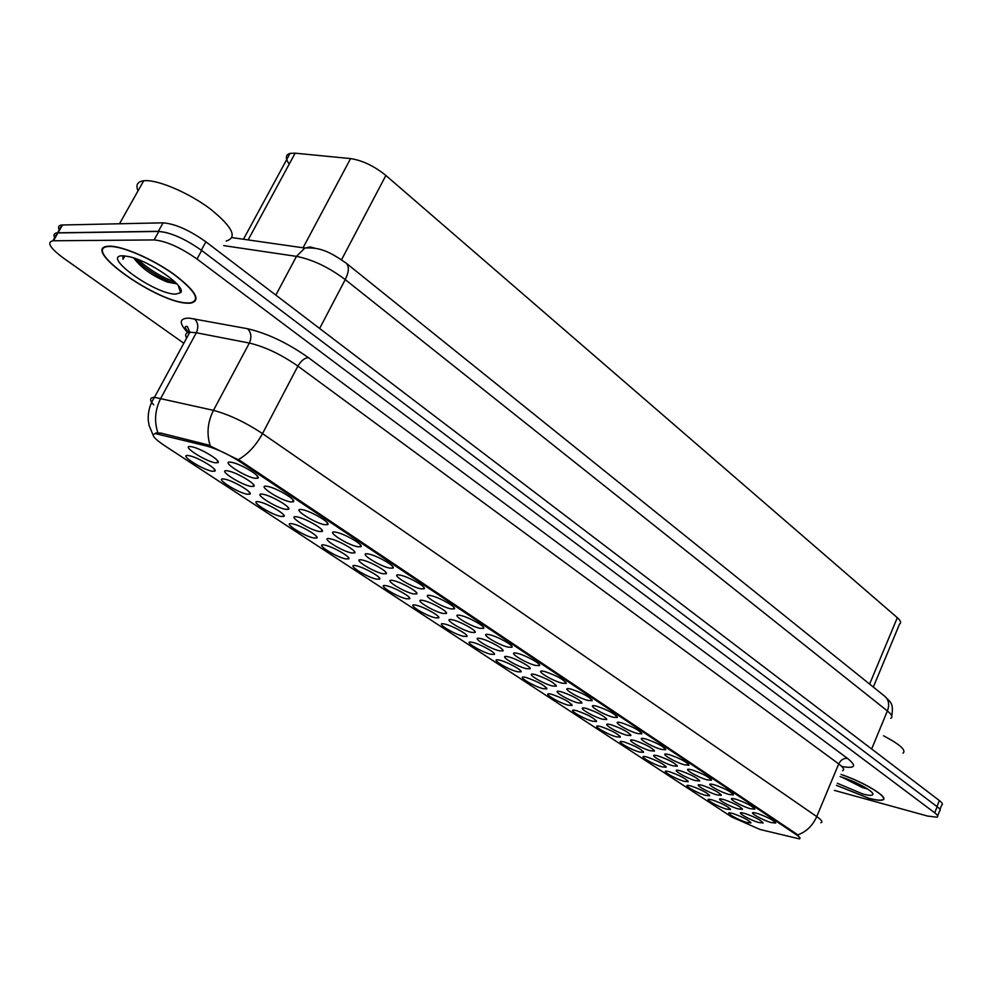 <?xml version="1.0" encoding="UTF-8"?>
<svg xmlns="http://www.w3.org/2000/svg" width="992" height="992" viewBox="0 0 992 992"><rect width="100%" height="100%" fill="white"/><g stroke="black" fill="none" stroke-linecap="round" stroke-linejoin="round"><path stroke-width="1.49" d="M517.539 653.393C525.599 655.191 541.607 664.107 539.499 665.595L535.618 665.458C525.301 663.09 506.85 651.508 515.952 653.071L517.539 653.393M489.564 634.719C497.699 636.48 514.228 645.742 511.971 647.268L508.202 647.168C497.761 644.837 478.69 632.772 488.213 634.458L489.564 634.719M460.734 615.486C468.931 617.173 486.018 626.82 483.6 628.37L479.954 628.308C469.377 626.039 449.661 613.453 459.618 615.263L460.734 615.486M368.677 554.044C377.059 555.508 396.019 566.457 393.068 568.094L389.782 568.131C378.87 566.097 356.946 551.701 368.33 553.97L368.677 554.044M335.978 532.22C344.41 533.597 364.076 545.042 360.914 546.704L357.777 546.766C346.766 544.831 324.012 529.765 335.904 532.208L335.978 532.22M302.188 509.665L302.399 509.702C311.029 511.128 331.043 522.945 327.72 524.607L324.719 524.706C313.745 522.908 290.197 507.272 302.188 509.665M267.257 486.353L267.753 486.44C276.669 487.99 296.893 500.117 293.396 501.778L290.557 501.902C279.682 500.266 255.341 484.108 267.257 486.353M431.012 595.646C439.27 597.271 456.94 607.327 454.361 608.902L450.827 608.865C440.138 606.67 419.728 593.514 430.131 595.473L431.012 595.646M400.334 575.174C408.667 576.724 426.957 587.214 424.192 588.814L420.782 588.814C409.981 586.694 388.839 572.942 399.714 575.05L400.334 575.174M544.682 671.51C556.834 675.676 564.014 679.632 566.221 683.401L562.241 683.228C552.036 680.81 534.167 669.687 542.884 671.138L544.682 671.51M571.032 689.093C582.961 693.197 590.004 697.066 592.162 700.687L588.095 700.476C578.014 698.021 560.691 687.344 569.036 688.684L571.032 689.093M596.638 706.18C608.332 710.222 615.251 714.004 617.384 717.501L613.217 717.253C603.272 714.761 586.458 704.481 594.444 705.721L596.638 706.18M621.525 722.796C632.995 726.776 639.79 730.459 641.886 733.832L637.633 733.547C627.812 731.03 611.506 721.134 619.132 722.288L621.525 722.796M645.718 738.941C656.977 742.872 663.648 746.468 665.719 749.729L661.391 749.394C651.694 746.852 635.835 737.316 643.151 738.395L645.718 738.941M669.24 754.639C680.314 758.52 686.861 762.03 688.907 765.179L684.492 764.82C674.92 762.253 659.506 753.052 666.512 754.056L669.24 754.639M692.131 769.916C703.006 773.748 709.454 777.182 711.462 780.233L706.974 779.824C697.525 777.244 682.533 768.366 689.242 769.296L692.131 769.916M714.414 784.796C725.102 788.566 731.439 791.926 733.423 794.877L728.872 794.431C719.535 791.839 704.952 783.258 711.376 784.126L714.414 784.796M736.114 799.267C746.616 802.999 752.854 806.285 754.813 809.15L750.188 808.666C740.974 806.062 726.764 797.766 732.927 798.572L736.114 799.267M757.243 813.378C767.585 817.061 773.71 820.285 775.645 823.05L770.958 822.529C761.868 819.913 748.018 811.878 753.92 812.634L757.243 813.378M231.124 462.235L231.917 462.384C241.13 464.045 261.578 476.52 257.908 478.169L255.217 478.318C244.466 476.854 219.294 460.139 231.124 462.235M508.499 656.865C516.348 658.663 532.084 667.393 530.038 668.806L526.293 668.658C516.299 666.326 498.195 655.067 506.887 656.543L508.499 656.865M480.996 638.65C488.92 640.398 505.151 649.462 502.956 650.913L499.323 650.789C489.205 648.508 470.506 636.777 479.595 638.377L480.996 638.65M452.662 619.888C460.648 621.575 477.412 631.011 475.069 632.474L471.535 632.388C461.317 630.168 441.998 617.942 451.484 619.653L452.662 619.888M423.46 600.557C431.508 602.169 448.83 611.99 446.338 613.49L442.916 613.44C432.586 611.27 412.598 598.523 422.518 600.358L423.46 600.557M330.249 538.817C338.446 540.206 357.69 551.354 354.665 552.928L351.614 552.966C340.988 551.044 318.742 536.486 330.051 538.78L330.249 538.817M362.303 560.046C370.45 561.522 389.013 572.198 386.173 573.748L382.999 573.76C372.459 571.739 351.019 557.826 361.844 559.959L362.303 560.046M227.639 470.865L228.259 470.977C237.076 472.527 257.362 484.766 253.828 486.353L251.199 486.464C240.734 484.976 216.12 468.757 227.639 470.865M262.979 494.264L263.314 494.326C271.858 495.764 291.908 507.668 288.536 509.268L285.77 509.355C275.193 507.706 251.373 492.007 262.979 494.264M297.166 516.906L297.216 516.919C305.499 518.246 325.351 529.852 322.14 531.452L319.226 531.514C308.537 529.703 285.485 514.513 297.166 516.906M393.353 580.618C401.45 582.168 419.38 592.398 416.727 593.923L413.416 593.898C402.988 591.802 382.292 578.497 392.646 580.469L393.353 580.618M535.209 674.56C547.113 678.664 554.156 682.546 556.338 686.204L552.494 686.018C542.612 683.637 525.078 672.812 533.398 674.188L535.209 674.56M561.162 691.746C572.83 695.789 579.75 699.583 581.907 703.105L577.964 702.882C568.205 700.464 551.18 690.048 559.166 691.337L561.162 691.746M586.384 708.462C597.841 712.442 604.636 716.137 606.757 719.547L602.727 719.274C593.08 716.832 576.563 706.812 584.201 708.003L586.384 708.462M610.923 724.706C622.17 728.636 628.841 732.245 630.924 735.531L626.82 735.233C617.284 732.753 601.239 723.094 608.555 724.197L610.923 724.706M634.781 740.503C645.829 744.384 652.389 747.906 654.435 751.093L650.244 750.746C640.832 748.253 625.245 738.941 632.251 739.97L634.781 740.503M658.006 755.879C668.856 759.711 675.304 763.158 677.325 766.233L673.06 765.861C663.76 763.344 648.594 754.342 655.315 755.309L658.006 755.879M680.611 770.858C691.275 774.628 697.612 778.001 699.608 780.977L695.268 780.568C686.08 778.038 671.324 769.346 677.772 770.238L680.611 770.858M702.621 785.441C713.112 789.161 719.349 792.472 721.308 795.348L716.906 794.89C707.829 792.348 693.458 783.953 699.645 784.784L702.621 785.441M724.073 799.639C734.39 803.322 740.516 806.558 742.45 809.348L737.986 808.852C729.021 806.298 715.021 798.163 720.961 798.944L724.073 799.639M744.967 813.477C755.123 817.11 761.149 820.285 763.059 822.988L758.533 822.467C749.679 819.9 736.027 812.026 741.731 812.746L744.967 813.477M191.096 446.66L192.002 446.822C201.103 448.496 221.638 461.082 217.93 462.656L215.462 462.793C205.121 461.478 179.676 444.714 191.096 446.66M224.328 479.086L224.775 479.161C233.232 480.612 253.332 492.615 249.922 494.14L247.368 494.239C237.175 492.714 213.106 476.954 224.328 479.086M258.887 501.816L259.073 501.84C267.282 503.192 287.159 514.885 283.898 516.41L281.207 516.472C270.903 514.798 247.591 499.546 258.887 501.816M292.367 523.813C300.378 525.115 319.895 536.449 316.808 537.974L313.98 538.024C303.626 536.213 281.071 521.482 292.293 523.801L292.367 523.813M324.781 545.129C332.754 546.518 351.59 557.38 348.688 558.88L345.724 558.893C335.457 556.996 313.72 542.909 324.471 545.067L324.781 545.129M356.202 565.787C364.138 567.263 382.329 577.666 379.601 579.142L376.514 579.142C366.321 577.146 345.352 563.667 355.644 565.676L356.202 565.787M386.682 585.813C394.568 587.363 412.139 597.358 409.572 598.808L406.373 598.771C396.279 596.7 376.018 583.792 385.888 585.664L386.682 585.813M416.231 605.244C424.068 606.856 441.068 616.454 438.662 617.892L435.352 617.818C425.345 615.685 405.765 603.31 415.226 605.046L416.231 605.244M444.924 624.104C452.699 625.778 469.154 635.004 466.897 636.418L463.475 636.306C453.58 634.111 434.645 622.244 443.697 623.856L444.924 624.104M472.775 642.419C480.5 644.143 496.446 653.034 494.326 654.41L490.804 654.274C481.008 652.017 462.669 640.621 471.349 642.134L472.775 642.419M499.832 660.201C507.495 661.974 522.958 670.542 520.974 671.894L517.353 671.72C507.656 669.426 489.887 658.465 498.207 659.878L499.832 660.201M526.12 677.486C537.776 681.541 544.695 685.336 546.865 688.894L543.157 688.684C533.56 686.352 516.336 675.812 524.309 677.114L526.12 677.486M551.688 694.301C563.121 698.281 569.904 701.989 572.049 705.424L568.242 705.188C558.769 702.807 542.054 692.664 549.692 693.879L551.688 694.301M576.538 710.644C587.772 714.575 594.444 718.196 596.552 721.506L592.658 721.234C583.284 718.828 567.052 709.044 574.38 710.185L576.538 710.644M600.73 726.541C611.754 730.422 618.314 733.956 620.384 737.155L616.404 736.845C607.154 734.415 591.368 724.978 598.399 726.045L600.73 726.541M624.266 742.016C635.103 745.835 641.551 749.307 643.585 752.395L639.53 752.048C630.379 749.605 615.04 740.491 621.786 741.483L624.266 742.016M647.193 757.082C657.845 760.852 664.169 764.249 666.178 767.238L662.061 766.853C653.009 764.386 638.092 755.582 644.552 756.512L647.193 757.082M669.513 771.764C679.991 775.484 686.216 778.794 688.2 781.696L683.996 781.287C675.056 778.794 660.536 770.288 666.736 771.144L669.513 771.764M691.263 786.061C701.567 789.731 707.693 792.98 709.64 795.795L705.386 795.336C696.545 792.844 682.397 784.61 688.349 785.404L691.263 786.061M712.467 799.998C722.598 803.632 728.624 806.806 730.546 809.534L726.231 809.038C717.501 806.533 703.7 798.56 709.416 799.316L712.467 799.998M733.138 813.576C743.107 817.172 749.047 820.285 750.932 822.926L746.554 822.405C737.924 819.888 724.47 812.163 729.963 812.87L733.138 813.576M188.604 455.601L189.311 455.725C198.04 457.3 218.401 469.625 214.83 471.138L212.424 471.262C202.343 469.898 177.469 453.617 188.604 455.601M760.083 829.498L731.674 816.949L164.164 445.358C153.537 438.117 150.685 434.211 155.595 433.64L207.03 446.127C217.446 449.103 228.445 454.311 240.014 461.751L796.477 834.818C799.862 837.136 800.842 838.488 799.403 838.872L760.083 829.498M289.23 164.102C285.15 158.373 285.423 154.802 290.061 153.388L295.145 153.177L350.585 158.596C362.44 160.406 374.195 166.024 385.876 175.46L897.326 617.694C900.699 620.694 901.455 622.802 899.595 623.993L873.32 687.059M836.442 785.379L868.806 798.3C875.787 800.184 880.412 800.742 882.694 799.949C890.047 798.027 864.59 782.316 841.005 774.392M188.096 303.192L190.613 303.155C201.45 300.65 195.858 290.991 173.848 274.189C152.756 259.098 122.673 245.979 109.703 246.177L108.649 246.202C78.281 247.182 158.261 303.577 188.096 303.192M179.974 290.83L181.065 291.04M937.651 815.846L939.536 811.134C940.912 810.464 940.118 808.988 937.155 806.707L201.686 250.48C185.182 238.836 170.897 232.488 158.832 231.434L57.449 232.934C54.163 233.207 53.246 234.806 54.696 237.745M155.831 432.934L160.716 433.058L207.725 444.813L240.486 460.858L796.762 834.123L799.998 837.992M834.359 790.388L927.681 816.081L937.105 817.21C938.482 816.565 937.676 815.102 934.712 812.82L196.999 259.024C180.445 247.417 166.135 241.056 154.095 239.94L52.96 240.771C46.45 242.234 49.984 248.025 63.55 258.156L183.818 343.244M939.957 809.472L941.73 805.045C943.119 804.363 942.338 802.863 939.374 800.569L205.902 241.825C189.435 230.144 175.175 223.808 163.097 222.828L62 224.998C58.702 225.283 57.772 226.92 59.198 229.884M166.83 232.661L158.373 231.31L57.524 232.81C54.238 233.083 53.32 234.682 54.771 237.621M179.564 289.552L180.842 289.813L179.564 289.552M836.467 785.317L868.62 798.163C875.527 800.036 880.102 800.581 882.359 799.8C889.65 797.89 864.33 782.279 840.98 774.454M837.322 783.271L862.928 794.022C869.252 795.696 872.576 795.782 872.91 794.282C873.791 791.219 854.05 780.58 840.088 776.624M841.923 777.182L862.209 787.474L867.591 789M902.98 753.201C906.49 750.287 900.004 744.471 883.525 735.779M864.627 787.164L847.081 778.98M110.124 246.475L109.07 246.512C79.013 247.479 158.174 303.292 187.711 302.92L190.191 302.87C200.917 300.39 195.387 290.83 173.6 274.201C152.731 259.272 122.958 246.289 110.124 246.475M226.226 241.019C237.758 237.584 232.488 226.932 210.428 209.039C189.224 193.043 158.435 179.763 144.807 180.68L143.716 180.767C137.417 181.635 135.52 184.983 138.049 190.824M175.634 294.128L180.581 292.702C187.116 287.122 149.556 260.735 128.662 256.568L122.934 255.8C100.217 255.118 154.95 294.45 175.634 294.128M133.796 258.007C140.864 267.728 152.049 275.751 167.35 282.063L176.613 283.799M123.355 255.812L122.921 259.234L124.992 255.924M122.921 259.234L123.008 256.172M174.79 281.802C162.49 277.723 150.077 270.246 137.553 259.334M176.489 283.824L170.525 281.988C157.12 276.607 145.018 268.658 134.193 258.131M160.022 434.347L160.716 433.058M207.03 446.127L207.725 444.813M240.014 461.751L240.486 460.858M796.477 834.818L796.762 834.123M869.612 684.083L897.326 617.694M341.546 259.73L385.876 175.46M303.068 247.777L350.585 158.596M248.136 239.915L295.145 153.177M187.748 332.605C178.622 322.97 179.13 318.147 189.286 318.134L247.591 328.736C267.257 333.3 287.531 342.934 308.425 357.653L847.59 758.471C856.877 765.998 855.278 768.713 842.778 766.63L842.667 766.605M157.877 432.735C154.02 421.203 155.012 409.684 160.853 398.152L196.317 332.754L189.819 332.196C185.802 332.605 184.723 334.589 186.595 338.136M153.71 404.872C149.37 400.061 149.631 397.532 154.467 397.296L213.466 410.353C229.053 414.544 245.396 422.307 262.508 433.603L816.738 816.59C812.622 825.741 806.285 831.842 797.754 834.88M238.39 459.581C247.975 454.113 256.023 445.445 262.508 433.603L297.885 366.11C281.195 354.454 265.013 346.766 249.352 343.046L196.317 332.754C198.76 327.199 198.14 322.549 194.444 318.792M210.18 445.644C206.485 433.901 207.576 422.133 213.466 410.353L249.352 343.046C251.832 337.354 251.249 332.58 247.591 328.736M842.543 770.697C844.787 769.78 843.51 767.51 838.711 763.902L816.738 816.59C821.649 820.037 823.025 822.108 820.88 822.777M53.456 240.758L57.933 232.922M934.712 812.82L937.155 806.707M196.999 259.024L201.686 250.48M154.095 239.94L158.832 231.434M847.59 758.471C843.783 757.962 840.832 759.773 838.711 763.902L297.885 366.11C301.06 360.741 304.569 357.926 308.425 357.653M939.374 800.569L936.969 806.57M62.484 224.973L58.007 232.798M163.097 222.828L158.373 231.31M205.902 241.825L201.314 250.195M187.885 331.514L189.546 332.704M890.729 718.307C893.023 717.104 891.907 714.649 887.381 710.954L871.658 748.985M884.74 696.248L885.124 696.558C888.832 700.116 889.588 704.915 887.381 710.954L345.241 279.595C328.786 267.27 312.542 259.532 296.484 256.37L275.838 295.108M232.091 237.621L304.842 248.037L296.484 256.37L223.721 245.619M345.91 262.93L346.258 263.215C349.333 266.464 348.986 271.92 345.241 279.595L319.635 328.476M891.771 715.951C894.127 701.617 889.043 701.567 885.124 696.558L346.258 263.215C327.968 250.344 318.469 247.231 304.842 248.037L310.273 246.921L315.506 248.372M180.048 291.053L181.065 291.264M538.978 664.181L539.499 665.595M511.426 645.755L511.971 647.268M483.03 626.758L483.6 628.37M392.398 566.147L393.068 568.094M360.22 544.633L360.914 546.704M326.988 522.412L327.72 524.607M292.628 499.447L293.396 501.778M453.753 607.178L454.361 608.902M423.559 586.991L424.192 588.814M565.725 682.062L566.221 683.401M591.703 699.447L592.162 700.687M616.937 716.323L617.384 717.501M641.464 732.741L641.886 733.832M665.322 748.687L665.719 749.729M688.522 764.212L688.907 765.179M711.103 779.315L711.462 780.233M733.088 794.022L733.423 794.877M754.49 808.344L754.813 809.15M775.335 822.294L775.645 823.05M257.114 475.701L257.908 478.169M529.554 667.467L530.038 668.806M502.448 649.487L502.956 650.913M474.536 630.962L475.069 632.474M445.78 611.878L446.338 613.49M354.008 551.006L354.665 552.928M385.553 571.925L386.173 573.748M253.072 484.059L253.828 486.353M287.829 507.098L288.536 509.268M321.458 529.406L322.14 531.452M416.132 592.212L416.727 593.923M555.88 684.939L556.338 686.204M581.461 701.927L581.907 703.105M606.335 718.431L606.757 719.547M630.528 734.489L630.924 735.531M654.063 750.113L654.435 751.093M676.966 765.316L677.325 766.233M699.261 780.109L699.608 780.977M720.986 794.53L721.308 795.348M742.152 808.579L742.45 809.348M762.774 822.269L763.059 822.988M217.149 460.226L217.93 462.656M249.228 492.007L249.922 494.14M283.241 514.389L283.898 516.41M316.163 536.064L316.808 537.974M348.08 557.082L348.688 558.88M379.018 577.443L379.601 579.142M409.014 597.209L409.572 598.808M438.129 616.379L438.662 617.892M466.401 634.992L466.897 636.418M493.842 653.071L494.326 654.41M520.515 670.629L520.974 671.894M546.431 687.704L546.865 688.894M571.64 704.308L572.049 705.424M596.155 720.452L596.552 721.506M620.012 736.163L620.384 737.155M643.225 751.465L643.585 752.395M665.843 766.357L666.178 767.238M687.865 780.878L688.2 781.696M709.33 795.014L709.64 795.795M730.261 808.802L730.546 809.534M750.659 822.244L750.932 822.926M214.111 468.881L214.83 471.138M155.595 433.64L155.992 432.909M243.462 239.246L290.061 153.388M189.311 333.126C184.686 328.067 184.028 325.86 187.352 326.504L189.819 332.196L154.467 397.296C149.792 404.575 147.746 412.362 148.304 420.658L149.122 425.543L153.103 435.141M52.96 240.771L57.449 232.934M62 224.998L57.524 232.81M872.303 792.881L872.91 794.282M143.716 180.767L119.511 223.758M178.262 285.498L180.581 292.702M167.35 282.063L170.525 281.988"/></g></svg>
